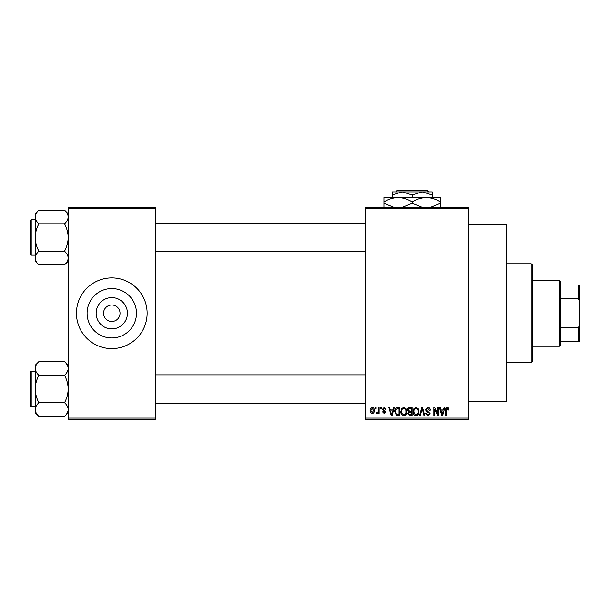 <?xml version="1.0" encoding="UTF-8"?>
<svg xmlns="http://www.w3.org/2000/svg" width="610" height="610" viewBox="0 0 610 610"><rect width="100%" height="100%" fill="white"/><g stroke="black" fill="none" stroke-linecap="round" stroke-linejoin="round"><path stroke-width="0.91" d="M127.437 313.25A15.646 15.646 0 0 1 111.79 328.889A15.646 15.646 0 0 1 96.144 313.25A15.646 15.646 0 0 1 111.79 297.604A15.646 15.646 0 0 1 127.437 313.25M103.54 313.25A8.25 8.25 0 0 0 111.79 321.493A8.25 8.25 0 0 0 120.033 313.25A8.25 8.25 0 0 0 111.79 305A8.25 8.25 0 0 0 103.54 313.25M87.093 313.25A24.69 24.69 0 0 0 111.79 337.94A24.69 24.69 0 0 0 136.48 313.25A24.69 24.69 0 0 0 111.79 288.553A24.69 24.69 0 0 0 87.093 313.25M76.448 313.25A35.342 35.342 0 0 0 111.79 348.592A35.342 35.342 0 0 0 147.132 313.25A35.342 35.342 0 0 0 111.79 277.901A35.342 35.342 0 0 0 76.448 313.25M468.754 224.892L506.46 224.892L506.46 401.609L468.754 401.609M468.754 208.391L365.085 208.391L365.085 207.217L468.754 207.217L468.754 419.276L365.085 419.276L365.085 418.102L468.754 418.102M375.363 407.495L376.118 407.495L376.118 408.677L375.363 408.677L375.363 407.495M380.503 407.495L381.258 407.495L381.258 408.677L380.503 408.677L380.503 407.495M393.534 407.495L394.319 407.495L392.039 415.745L391.254 415.745L388.86 407.495L389.645 407.495L390.293 409.958L392.886 409.958L393.534 407.495M405.902 408.685L406.641 411.514C406.801 413.847 405.833 415.296 403.744 415.852C401.685 415.311 400.724 413.9 400.854 411.613L401.601 408.647L403.744 407.388L405.902 408.685M418.216 408.685L418.956 411.514C419.116 413.847 418.155 415.296 416.058 415.852C414.007 415.311 413.046 413.9 413.176 411.613L413.916 408.647L416.066 407.388L418.216 408.685M427.824 407.388C429.448 407.564 430.271 408.494 430.309 410.172L429.562 410.278L427.755 408.349L426.237 409.767L430.096 413.588L427.961 415.852L425.704 413.389L426.451 413.283L427.938 414.884L429.341 413.565L429.112 412.718L426.626 411.742L425.49 409.783L427.824 407.388M444.088 407.495L444.873 407.495L442.593 415.745L441.808 415.745L439.413 407.495L440.199 407.495L440.847 409.958L443.439 409.958L444.088 407.495M365.085 208.391L365.085 418.102M448.495 407.968L448.945 409.958L448.197 410.065L447.29 408.349L446.482 408.974L446.375 415.745L445.62 415.745L445.62 410.141C445.437 408.639 446.001 407.724 447.321 407.388L448.495 407.968M437.805 407.495L438.552 407.495L438.552 415.745L437.759 415.745L434.594 409.127L434.594 415.745L433.84 415.745L433.84 407.495L434.648 407.495L437.805 414.099L437.805 407.495M421.807 407.495L422.547 407.495L424.766 415.745L423.988 415.745L422.219 408.456L420.244 415.745L419.459 415.745L421.807 407.495M409.775 407.495L412.101 407.495L412.101 415.745L409.775 415.745L407.709 413.671L408.517 411.941L407.495 409.92C407.511 408.364 408.273 407.564 409.775 407.495M397.59 407.495L399.786 407.495L399.786 415.745L396.5 415.593L394.754 411.666C394.556 409.318 395.501 407.93 397.59 407.495M384.247 407.388L386.077 409.318L385.329 409.424L384.193 408.242L383.187 409.173L385.97 411.887L384.277 413.603L382.539 411.887L383.293 411.78L384.254 412.741L385.215 412.009L382.432 409.325L384.247 407.388M378.368 407.495L379.115 407.495L379.115 413.496L378.368 413.496L378.368 412.535L377.468 413.603L376.759 413.283L376.972 412.421L378.223 411.826L378.368 407.495M372.207 407.388C373.724 407.77 374.418 408.807 374.296 410.492C374.426 412.185 373.724 413.222 372.207 413.603C370.705 413.229 370.011 412.215 370.117 410.553C369.973 408.837 370.666 407.777 372.207 407.388M155.382 419.276L68.198 419.276L68.198 418.102L155.382 418.102L155.382 419.276M155.382 208.391L68.198 208.391L68.198 207.217L155.382 207.217L155.382 418.102M68.198 208.391L68.198 418.102M442.486 413.321L443.188 410.926L441.099 410.926L442.143 414.884L442.486 413.321M416.05 414.884C417.659 414.442 418.376 413.313 418.208 411.498C418.308 409.798 417.598 408.753 416.066 408.349C414.503 408.784 413.786 409.874 413.923 411.636L414.243 413.504L416.05 414.884M411.353 414.777L411.353 412.314L409.157 412.39L408.456 413.534L410.05 414.777L411.353 414.777M411.353 411.353L411.353 408.456L408.982 408.563L408.242 409.912L409.874 411.353L411.353 411.353M403.736 414.884C405.345 414.442 406.062 413.313 405.886 411.498C405.993 409.798 405.276 408.753 403.751 408.349C402.181 408.784 401.471 409.874 401.609 411.636L401.921 413.504L403.736 414.884M399.031 414.777L399.031 408.456L397.689 408.456L395.798 409.661L395.501 411.674L396.637 414.617L399.031 414.777M391.933 413.321L392.634 410.926L390.545 410.926L391.589 414.884L391.933 413.321M372.23 412.741L373.541 410.5L372.184 408.242L370.865 410.5L372.23 412.741M531.196 263.764L532.378 264.946L532.378 361.547L531.196 362.729L531.196 263.764L506.46 263.764M68.198 261.202L64.53 264.877L38.88 264.877C36.585 262.742 35.365 260.462 35.212 258.03C35.349 255.628 36.577 253.341 38.88 251.183C36.585 246.89 35.357 242.322 35.212 237.496C35.357 232.654 36.585 228.087 38.88 223.801C36.585 221.674 35.365 219.394 35.212 216.962C35.349 214.552 36.577 212.272 38.88 210.114L35.212 213.782L35.212 261.202L38.88 264.877M30.5 222.177L30.5 220.53A0.709 0.709 0 0 1 31.209 219.821L31.209 255.163A0.709 0.709 0 0 1 30.5 254.462L30.5 220.53A0.709 0.709 0 0 1 31.209 219.821L35.212 219.821M31.209 255.163L35.212 255.163M68.198 213.782L64.53 210.114L38.88 210.114M64.53 210.114C66.825 212.25 68.045 214.529 68.198 216.962L68.122 216.016L68.198 216.962C68.061 219.364 66.833 221.643 64.53 223.801L38.88 223.801M64.53 223.801C66.833 228.102 68.053 232.662 68.198 237.496C68.053 242.338 66.825 246.898 64.53 251.183L38.88 251.183M64.53 251.183C66.825 253.318 68.045 255.598 68.198 258.03C68.061 260.432 66.833 262.712 64.53 264.877M559.469 346.236L559.469 280.257L560.651 281.439L560.651 345.054L559.469 346.236L532.378 346.236M559.469 280.257L532.378 280.257M579.5 341.524L578.318 341.524L578.318 327.822L579.5 325.031L579.5 341.524M560.651 341.524L578.318 341.524M560.651 284.969L579.5 284.969L579.5 325.031M560.651 327.822L578.318 327.822M579.5 301.462L578.318 298.671L578.318 284.969M560.651 298.671L578.318 298.671M30.5 254.462L30.5 252.807M68.198 412.711L64.53 416.378L38.88 416.378C36.585 414.251 35.365 411.963 35.212 409.531C35.349 407.129 36.577 404.849 38.88 402.691C36.585 398.391 35.357 393.831 35.212 388.997C35.357 384.155 36.585 379.595 38.88 375.31C36.585 373.175 35.365 370.895 35.212 368.463C35.349 366.061 36.577 363.781 38.88 361.623L35.212 365.291L35.212 412.711L38.88 416.378M30.5 373.686L30.5 372.031A0.709 0.709 0 0 1 31.209 371.33L31.209 406.672A0.709 0.709 0 0 1 30.5 405.963L30.5 372.031A0.709 0.709 0 0 1 31.209 371.33L35.212 371.33M31.209 406.672L35.212 406.672M68.198 365.291L64.53 361.623L38.88 361.623M64.53 361.623C66.825 363.751 68.045 366.031 68.198 368.463L68.122 367.517L68.198 368.463C68.061 370.872 66.833 373.152 64.53 375.31L38.88 375.31M64.53 375.31C66.833 379.603 68.053 384.17 68.198 388.997C68.053 393.839 66.825 398.406 64.53 402.691L38.88 402.691M64.53 402.691C66.825 404.819 68.045 407.099 68.198 409.531C68.061 411.941 66.833 414.22 64.53 416.378M30.5 405.963L30.5 404.316M396.935 190.724L395.76 191.898L396.935 190.724L427.48 190.724L428.662 191.898L427.48 190.724M395.76 191.898L402.196 191.898L412.207 195.002L412.207 197.556M412.207 195.002L422.219 191.898L428.662 191.898M392.177 195.002L402.196 191.898L392.177 191.898L392.177 197.556M402.196 191.898L422.219 191.898L432.238 195.002L432.238 197.556M432.238 195.002L432.238 191.898L422.219 191.898M393.587 207.217L383.934 203.313L383.934 197.556L440.481 197.556L440.481 203.313L430.835 207.217M383.934 203.313L383.934 207.69M383.934 201.933C388.334 199.195 393.046 197.739 398.071 197.556C403.035 197.724 407.747 199.18 412.207 201.933L412.207 203.313L402.562 207.217M412.207 201.933C416.607 199.195 421.319 197.739 426.344 197.556C431.308 197.724 436.02 199.18 440.481 201.933M421.861 207.217L412.207 203.313M440.481 207.69L440.481 203.313M531.196 362.729L506.46 362.729M365.085 223.359L155.382 223.359M365.085 251.633L155.382 251.633M155.382 403.134L365.085 403.134M155.382 374.86L365.085 374.86"/></g></svg>

